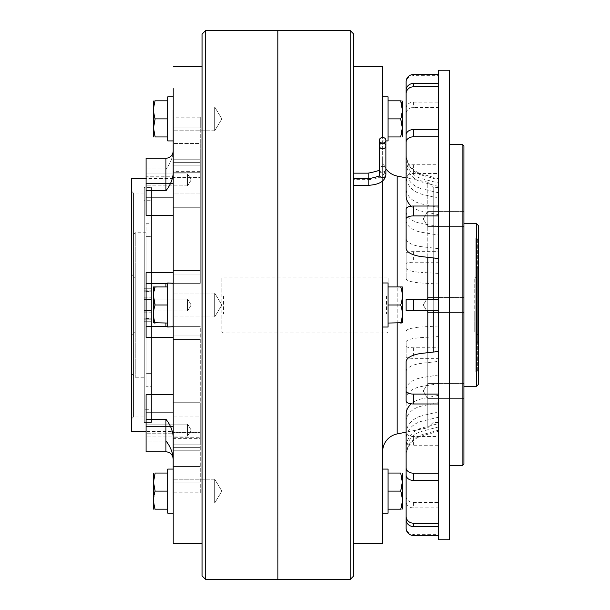 <?xml version="1.0" encoding="UTF-8"?>
<svg xmlns="http://www.w3.org/2000/svg" width="610" height="610" viewBox="0 0 610 610"><rect width="100%" height="100%" fill="white"/><g stroke="black" fill="none" stroke-linecap="round" stroke-linejoin="round"><path stroke-width="0.46" stroke-dasharray="3.05 2.29" d="M173.202 335.065L200.255 335.065L173.202 335.065L173.202 402.73L173.202 326.67L173.202 416.073L200.255 416.073L200.255 402.73L200.255 444.827L200.255 416.073L173.202 416.073L173.202 326.67L200.255 326.67L173.202 326.67L200.255 326.67L200.255 450.241L200.255 326.67L173.202 326.67L173.202 339.495L173.171 283.33L173.171 326.67L173.171 283.33L173.171 326.67L167.75 326.67M167.75 282.971L167.75 327.029L173.171 327.029L173.171 282.971L173.171 327.029L173.171 282.971L167.75 282.971L167.75 327.029L167.75 282.971M153.514 296.063L155.123 286.944C153.003 292.945 153.003 298.969 155.123 305L167.75 305L167.75 323.056L167.75 286.944L167.75 323.056L167.75 305L155.123 305C153.003 298.991 153.003 292.975 155.123 286.944L167.75 286.944L153.301 287.302L153.301 322.698L153.301 287.302L153.301 322.698L167.75 323.056L155.123 323.056C153.003 317.055 153.003 311.031 155.123 305C153.003 311.008 153.003 317.025 155.123 323.056C153.003 317.055 153.003 311.031 155.123 305L167.75 305M167.75 502.129L167.75 469.082L167.75 502.129M173.171 502.129L173.171 469.082L173.171 502.129M167.75 469.082L167.75 513.147L173.171 513.147M173.171 469.082L173.171 480.1M167.75 96.853L167.75 140.918L167.75 107.871L167.75 140.918L173.171 140.918L173.171 96.853L173.171 129.899M153.301 508.809L153.301 473.413M167.75 509.175L155.123 509.175C153.003 503.166 153.003 497.15 155.123 491.111L153.514 500.139L155.123 509.175C153.003 509.175 153.003 509.175 155.123 509.175C153.003 509.175 153.003 509.175 155.123 509.175C153.003 509.175 153.003 509.175 155.123 509.175L153.514 500.139L155.123 491.111L167.75 491.111L167.75 509.175L167.75 473.055L167.75 509.175L167.75 491.111L155.123 491.111C153.003 485.11 153.003 479.086 155.123 473.055L167.75 473.055L155.123 473.055C153.003 479.056 153.003 485.08 155.123 491.111L153.514 482.083L155.123 473.055L167.75 473.055M155.123 473.055C153.003 473.055 153.003 473.055 155.123 473.055C153.003 473.055 153.003 473.055 155.123 473.055M155.123 491.111L167.75 491.111M155.123 323.056L167.75 323.056M155.123 286.944L167.75 286.944M153.301 127.734L153.301 101.191L153.301 127.734M167.75 136.945L155.123 136.945C153.003 136.945 153.003 136.945 155.123 136.945C153.003 130.944 153.003 124.92 155.123 118.889C153.003 124.89 153.003 130.914 155.123 136.945C153.003 136.945 153.003 136.945 155.123 136.945C153.003 136.945 153.003 136.945 155.123 136.945L153.514 127.917L155.123 118.889L153.514 109.861L155.123 100.825L153.514 109.861L155.123 118.889C153.003 112.88 153.003 106.864 155.123 100.825C153.003 100.825 153.003 100.825 155.123 100.825C153.003 100.825 153.003 100.825 155.123 100.825L167.75 100.825L167.75 136.945L167.75 100.825L155.123 100.825L167.75 100.825M155.123 118.889L167.75 118.889M153.514 136.945L153.301 101.191M353.724 185.318L353.724 178.814L353.762 185.318M353.724 179.653L353.724 173.156L353.724 179.653L368.173 179.653L368.173 173.156M353.724 168.398L353.724 190.068L353.762 168.398M173.202 88.572L173.171 152.492C172.378 158.508 169.976 164.029 165.943 169.046C169.976 164.029 172.378 158.508 173.171 152.492L173.171 174.163C172.378 180.179 169.976 185.699 165.943 190.716L146.08 190.716L146.08 215.383L146.08 182.977L146.08 215.391M214.705 130.807L173.171 130.807L173.171 106.971L173.171 130.807L173.171 106.971L173.171 130.807L214.705 130.807L214.705 106.971L173.171 106.971L214.705 106.971L214.705 130.807L214.705 106.971L214.705 130.807L221.865 118.889L214.705 106.971L221.865 118.889L214.705 130.807M214.705 316.918L173.171 316.918L173.171 293.082L173.171 316.918L173.171 293.082L173.171 316.918L214.705 316.918L214.705 293.082L173.171 293.082L214.705 293.082L214.705 316.918L214.705 293.082L214.705 316.918L221.865 305L214.705 293.082L221.865 305L214.705 316.918M214.705 503.029L173.171 503.029L173.171 479.193L173.171 503.029L173.171 479.193L173.171 503.029L214.705 503.029L214.705 479.193L173.171 479.193L214.705 479.193L214.705 503.029L214.705 479.193L214.705 503.029L221.865 491.111L214.705 479.193L221.865 491.111L214.705 503.029M187.613 185.844L146.08 185.844L146.08 173.926L146.08 185.844L146.08 173.926L146.08 185.844L187.613 185.844L187.613 173.926L146.08 173.926L187.613 173.926L187.613 185.844L187.613 173.926L187.613 185.844L191.197 179.881L187.613 173.926L191.197 179.881L187.613 185.844M187.613 310.963L146.08 310.963L146.08 299.037L146.08 310.963L146.08 299.037L146.08 310.963L187.613 310.963L187.613 299.037L146.08 299.037L187.613 299.037L187.613 310.963L187.613 299.037L187.613 310.963L191.197 305L187.613 299.037L191.197 305L187.613 310.963M187.613 436.074L146.08 436.074L146.08 424.156L146.08 436.074L146.08 424.156L146.08 436.074L187.613 436.074L187.613 424.156L146.08 424.156L187.613 424.156L187.613 436.074L187.613 424.156L187.613 436.074L191.197 430.119L187.613 424.156L191.197 430.119L187.613 436.074M427.801 211.395L463.92 211.395L463.92 226.569L463.92 211.395L463.92 226.569L463.92 211.395L427.801 211.395L427.801 226.569L463.92 226.569L427.801 226.569L427.801 211.395L427.801 226.569L427.801 211.395L423.248 218.982L427.801 226.569L423.248 218.982L427.801 211.395M427.801 297.413L463.92 297.413L463.92 312.587L463.92 297.413L463.92 312.587L463.92 297.413L427.801 297.413L427.801 312.587L463.92 312.587L427.801 312.587L427.801 297.413L427.801 312.587L427.801 297.413L423.248 305L427.801 312.587L423.248 305L427.801 297.413M427.801 383.431L463.92 383.431L463.92 398.604L463.92 383.431L463.92 398.604L463.92 383.431L427.801 383.431L427.801 398.604L463.92 398.604L427.801 398.604L427.801 383.431L427.801 398.604L427.801 383.431L423.248 391.018L427.801 398.604L423.248 391.018L427.801 383.431M200.255 326.67L173.202 326.67L173.171 435.837C172.378 429.821 169.976 424.301 165.943 419.283L165.943 451.789L146.08 451.789L146.08 394.617M173.202 450.241L173.202 444.827L173.202 450.241L173.202 447.641L173.202 450.241L200.255 450.241L173.202 450.241M173.202 177.67L173.202 183.48L146.08 183.48L146.08 176.252L146.08 183.48L173.202 183.48L173.202 176.252L146.08 176.252L146.08 158.211L146.08 176.252L173.202 176.252L173.202 172.256L173.202 177.67L173.202 177.197L173.202 177.67L200.255 177.67L200.255 172.256L200.255 177.67L173.202 177.67M200.255 177.67L200.255 171.364L200.255 177.67M173.202 492.819L173.202 466.497L173.202 492.819L200.255 492.819L200.255 432.33L200.255 438.636L173.202 438.636L173.202 432.803L173.202 438.636M135.245 295.972L135.245 277.908L131.63 274.302L131.63 295.972L221.926 295.972L221.926 277.908L135.245 277.908L135.245 332.092L135.245 314.028L131.63 314.028L131.63 295.972L478.37 295.972L478.37 274.302L474.755 277.908L388.074 277.908A1.807 1.807 0 0 0 386.511 277.009L223.489 277.009A1.807 1.807 0 0 0 221.926 277.908L221.926 332.092L135.245 332.092L131.63 335.698L131.63 314.028L478.37 314.028L478.37 295.972L474.755 295.972L474.755 277.908L474.755 332.092L388.074 332.092A1.807 1.807 0 0 1 386.511 332.991L223.489 332.991A1.807 1.807 0 0 1 221.926 332.092L221.926 314.028L474.755 314.028L474.755 332.092L478.37 335.698L478.37 314.028L474.755 314.028M135.245 314.028L221.926 314.028M131.63 274.302L131.63 335.698M131.63 236.375L131.63 373.625L131.63 236.375L135.245 232.761L135.245 377.239L135.245 232.761L146.08 232.761L146.08 377.239L146.08 232.761M131.63 373.625L135.245 377.239L146.08 377.239M151.493 373.625L151.493 236.375L146.08 236.375L146.08 373.625L146.08 236.375L151.493 236.375L151.493 373.625L146.08 373.625L151.493 373.625L151.493 187.613L144.273 187.613L144.273 422.387L144.273 187.613L144.273 422.387L144.273 310.421L151.493 310.421L151.493 373.625M146.08 319.808L146.08 236.375L146.08 299.579L146.08 288.743L151.493 288.743L151.493 290.192L151.493 288.743L144.273 288.743L144.273 299.579L144.273 187.613L151.493 187.613L151.493 422.387L144.273 422.387L151.493 422.387L151.493 187.613L151.493 422.387L151.493 310.421L151.493 321.256L151.493 310.421L144.273 310.421L144.273 321.256L151.493 321.256L151.493 386.267L146.08 386.267L146.08 321.256L151.493 321.256L146.08 321.256L146.08 319.808L151.493 319.808L144.273 319.808M144.273 416.966L144.273 193.034L144.273 416.966L133.438 416.966L131.63 418.773L131.63 191.227L131.63 418.773M144.273 193.034L133.438 193.034L133.438 416.966L133.438 193.034L131.63 191.227M173.202 178.585L146.08 178.585M173.202 431.415L173.202 427.023L173.202 431.415L146.08 431.415M173.202 337.406L146.08 337.406L146.08 272.586L173.202 272.586L173.202 197.922L173.202 283.33L173.202 159.759L173.202 283.33L146.08 283.33M202.062 543.38L202.062 66.62L202.062 543.38M277.908 565.051L277.908 44.949L277.878 565.051M382.653 181.048L382.653 137.471M353.762 543.38L353.762 66.62L353.762 543.38M382.653 158.364L382.653 451.636L382.653 158.364A18.056 18.056 0 0 0 385.871 168.65M438.636 422.387L438.636 187.613L438.636 422.387L433.222 422.387L427.801 427.801L427.801 352.694M427.801 310.421L427.801 299.579M427.801 257.306L427.801 182.199L406.13 177.861M433.222 257.923L433.222 187.613L427.801 182.199L427.801 427.801L406.13 432.139M438.636 187.613L433.222 187.613L433.222 352.077M433.222 310.421L433.222 299.579M449.471 465.727L449.471 144.273L449.471 465.727M463.92 386.267L463.92 223.733L463.92 386.267M478.37 371.818L475.838 371.818L475.838 238.182L475.838 371.818A1.807 1.807 0 0 0 477.645 370.011L477.645 239.989A1.807 1.807 0 0 0 475.838 238.182L478.37 238.182L478.37 371.818L478.37 238.182M478.37 341.12L478.37 268.88L478.37 341.12L475.838 341.12L475.838 268.88A1.807 1.807 0 0 0 477.645 267.073L477.645 342.927L477.645 267.073M478.37 268.88L475.838 268.88L475.838 341.12A1.807 1.807 0 0 1 477.645 342.927M478.37 274.302L478.37 335.698M221.926 295.972L388.074 295.972L388.074 277.908L388.074 314.028M146.08 158.211L146.08 190.716M146.08 440.954L146.08 426.52L146.08 440.954L165.943 440.954L165.943 451.789L165.943 440.954L146.08 440.954M146.08 427.023L146.08 426.52L146.08 427.023L173.202 427.023L173.202 426.52L173.202 433.748L173.202 426.52L173.202 427.023L146.08 427.023M173.171 110.242L173.202 272.586M173.202 339.495L173.202 447.641L173.202 339.495L200.255 339.495L173.202 339.495M173.202 499.758L173.202 444.827L173.202 499.758M173.202 521.428L173.171 499.758M474.755 295.972L388.074 295.972M477.645 239.989L477.645 370.011M478.37 225.54L478.37 384.46M476.562 223.733L476.562 386.267M463.92 146.08L463.92 463.92M462.113 144.273L462.113 465.727M449.471 70.234L449.471 539.766M438.636 70.234L438.636 539.766M438.636 361.364L438.636 403.972L438.636 351.467L438.636 361.364L422.006 363.247L422.006 353.35M438.636 395.318L438.636 480.405L438.636 395.318L422.006 398.749A21.67 16.104 180 0 0 411.285 403.843M438.636 423.553L438.636 526.521L438.636 423.553L422.006 427.945A21.67 20.61 180 0 0 406.13 447.809L406.13 414.274M438.636 431.285L438.636 535.458L438.636 431.285L422.006 435.883A21.67 21.556 0 0 0 406.13 456.654L406.13 516.296M438.636 417.187L438.636 507.901L438.636 417.187L422.006 421.19A21.67 18.765 0 0 0 406.13 439.269L406.13 501.641A7.221 6.252 0 0 0 413.359 507.901L438.636 507.901M438.636 383.69L438.636 445.254L438.636 383.69L422.006 386.404A21.67 12.741 0 0 0 406.13 398.681L406.13 441.007A7.221 4.247 0 0 0 413.359 445.254L438.636 445.254M438.636 336.583L438.636 358.36L438.636 336.583L422.006 337.543A21.67 4.506 0 0 0 406.13 341.882L406.13 356.858A7.221 1.502 0 0 0 413.359 358.36L438.636 358.36M438.636 284.016L438.636 251.64L438.636 284.016L422.006 283.055A21.67 4.506 0 0 1 406.13 278.717L406.13 263.741A7.221 1.502 0 0 1 413.359 262.239L438.636 262.239M438.636 235.079L438.636 164.746L438.636 235.079L422.006 232.364A21.67 12.741 0 0 1 406.13 220.088L406.13 177.762A7.221 4.247 0 0 1 413.359 173.514L438.636 173.514M438.636 198.227L438.636 102.099L438.636 198.227L422.006 194.232A21.67 18.765 0 0 1 406.13 176.145L406.13 113.773A7.221 6.252 0 0 1 413.359 107.52L438.636 107.52M438.636 179.843L438.636 74.542L438.636 179.843L422.006 175.245A21.67 21.556 -0 0 1 406.13 154.482L406.13 82.861A7.221 7.183 -0 0 1 413.359 75.678L438.636 75.678M438.636 183.099L438.636 83.478L438.636 183.099L422.006 178.707A21.67 20.61 180 0 1 406.13 158.844L406.13 90.349M438.636 207.43L438.636 129.595L438.636 207.43L422.006 203.999A21.67 16.104 180 0 1 406.13 188.482L406.13 134.963M438.636 248.636L438.636 206.027L438.636 248.636L422.006 246.753A21.67 8.815 180 0 1 406.13 238.258L406.13 208.971M438.636 299.579L438.636 310.421L438.636 299.579L406.13 299.579L406.13 310.421L422.006 310.421L422.006 299.579M382.653 66.62L382.653 543.38M353.762 34.114L353.762 575.886M350.148 30.5L350.148 579.5M277.908 30.5L277.908 579.5L277.878 30.5M205.677 30.5L205.677 579.5M202.062 34.114L202.062 575.886M131.63 178.585L131.63 431.415M438.636 310.421L422.006 310.421M406.13 248.163L406.13 238.258M406.13 195.726L406.13 188.482M411.285 206.157A21.67 16.104 180 0 0 422.006 211.251L422.006 203.999M438.636 214.682L422.006 211.251M406.13 142.206L406.13 158.844M406.13 162.191A21.67 20.61 180 0 0 422.006 182.054L422.006 178.707M438.636 186.446L422.006 182.054M406.13 81.725L406.13 82.861M406.13 93.704L406.13 154.482M406.13 153.346A21.67 21.556 -0 0 0 422.006 174.117L422.006 175.245M438.636 178.715L422.006 174.117M406.13 113.773L406.13 108.359A7.221 6.252 0 0 1 413.359 102.099L438.636 102.099M406.13 108.359L406.13 176.145M406.13 170.731A21.67 18.765 0 0 0 422.006 188.81L422.006 194.232M438.636 192.813L422.006 188.81M406.13 177.762L406.13 168.993A7.221 4.247 0 0 1 413.359 164.746L438.636 164.746M406.13 168.993L406.13 220.088M406.13 211.319A21.67 12.741 0 0 0 422.006 223.595L422.006 232.364M438.636 226.31L422.006 223.595M406.13 263.741L406.13 253.142A7.221 1.502 0 0 1 413.359 251.64L438.636 251.64M406.13 253.142L406.13 278.717M406.13 268.118A21.67 4.506 0 0 0 422.006 272.457L422.006 283.055M438.636 273.417L422.006 272.457M406.13 356.858L406.13 346.259A7.221 1.502 0 0 0 413.359 347.761L438.636 347.761M406.13 346.259L406.13 341.882M406.13 331.283A21.67 4.506 0 0 1 422.006 326.945L422.006 337.543M438.636 325.984L422.006 326.945M406.13 441.007L406.13 432.238A7.221 4.247 0 0 0 413.359 436.486L438.636 436.486M406.13 432.238L406.13 398.681M406.13 389.912A21.67 12.741 0 0 1 422.006 377.636L422.006 386.404M438.636 374.921L422.006 377.636M406.13 501.641L406.13 496.227A7.221 6.252 0 0 0 413.359 502.48L438.636 502.48M406.13 496.227L406.13 439.269M406.13 433.855A21.67 18.765 0 0 1 422.006 415.768L422.006 421.19M438.636 411.773L422.006 415.768M406.13 528.275L406.13 527.139A7.221 7.183 0 0 0 413.359 534.322L438.636 534.322M406.13 527.139L406.13 456.654M406.13 455.517A21.67 21.556 0 0 1 422.006 434.755L422.006 435.883M438.636 430.157L422.006 434.755M406.13 519.651L406.13 447.809M406.13 451.156A21.67 20.61 180 0 1 422.006 431.293L422.006 427.945M438.636 426.901L422.006 431.293M406.13 421.518A21.67 16.104 180 0 1 422.006 406.001L422.006 398.749M438.636 402.57L422.006 406.001M406.13 401.029L406.13 361.837M406.13 371.742A21.67 8.815 180 0 1 422.006 363.247M146.08 326.67L173.171 326.67M173.171 457.508C172.378 451.491 169.976 445.971 165.943 440.954M173.202 437.744L173.202 433.748L146.08 433.748L173.202 433.748L173.202 437.744L173.202 432.33L173.202 437.744L200.255 437.744L173.202 437.744M200.255 492.819L200.255 432.33L173.202 432.33L200.255 432.33L200.255 432.803L173.202 432.803L200.255 432.803L200.255 438.636M173.202 197.922L173.202 193.927L200.255 193.927L200.255 274.935L200.255 159.759L200.255 193.927L173.202 193.927L173.202 207.27L173.202 193.927L173.202 197.922L146.08 197.922M167.75 283.33L173.171 283.33M200.255 283.33L200.255 159.759L200.255 283.33L173.202 283.33L173.202 207.27L173.202 274.935L200.255 274.935L200.255 283.33L173.202 283.33L200.255 283.33L173.202 283.33L200.255 283.33L200.255 274.935L173.202 274.935M200.255 143.502L200.255 172.256L173.202 172.256L200.255 172.256L200.255 127.864L200.255 143.502L173.202 143.502L200.255 143.502M173.202 177.197L173.202 171.364L173.202 177.197L200.255 177.197L173.202 177.197M200.255 127.864L200.255 117.181L200.255 127.864L173.202 127.864L200.255 127.864M146.08 312.983L146.08 318.405L146.08 312.983L151.493 312.983L151.493 318.405L151.493 312.983M146.08 318.405L151.493 318.405M146.08 291.595L146.08 297.017L146.08 291.595L151.493 291.595L151.493 297.017L151.493 291.595M146.08 297.017L151.493 297.017M146.08 299.579L151.493 299.579L146.08 299.579M146.08 223.733L151.493 223.733L151.493 288.743L151.493 200.255L144.273 200.255L144.273 288.743L151.493 288.743L146.08 288.743L146.08 223.733L146.08 386.267M151.493 223.733L151.493 386.267M144.273 290.192L151.493 290.192L151.493 298.137L151.493 290.192L146.08 290.192M151.493 200.255L151.493 409.745L151.493 321.256L144.273 321.256L144.273 409.745L151.493 409.745M144.273 200.255L144.273 409.745M144.273 312.8L144.273 318.214L144.273 312.8L151.493 312.8L151.493 318.214L151.493 312.8M144.273 318.214L151.493 318.214M144.273 291.778L144.273 297.2L144.273 291.778L151.493 291.778L151.493 297.2L151.493 291.778M144.273 297.2L151.493 297.2M144.273 299.579L151.493 299.579L144.273 299.579M400.701 323.056C402.813 317.055 402.813 311.031 400.701 305C402.813 298.991 402.813 292.975 400.701 286.944L402.516 287.302L402.516 322.698L402.516 287.302L402.516 322.698L400.701 323.056C402.813 317.055 402.813 311.031 400.701 305C402.813 298.991 402.813 292.975 400.701 286.944L388.074 286.944L388.074 323.056L388.074 286.944L388.074 305L388.074 286.944L400.701 286.944C402.813 292.945 402.813 298.969 400.701 305L388.074 305L388.074 323.056L388.074 305L400.701 305C402.813 311.008 402.813 317.025 400.701 323.056L388.074 323.056M382.653 327.029L388.074 327.029L388.074 282.971L388.074 327.029L388.074 282.971L382.653 282.971L382.653 327.029L382.653 282.971M402.516 499.964L402.516 473.413L402.516 499.964M402.31 500.139L400.701 491.111C402.813 485.11 402.813 479.086 400.701 473.055L388.074 473.055L388.074 509.175L388.074 473.055L388.074 491.111L388.074 473.055L400.701 473.055C402.813 473.055 402.813 473.055 400.701 473.055C402.813 473.055 402.813 473.055 400.701 473.055C402.813 479.056 402.813 485.08 400.701 491.111L388.074 491.111L388.074 509.175L388.074 491.111L400.701 491.111L402.31 500.139L400.701 509.175L388.074 509.175L400.701 509.175L402.31 500.139M388.074 509.175L400.701 509.175C402.813 509.175 402.813 509.175 400.701 509.175C402.813 509.175 402.813 509.175 400.701 509.175C402.813 509.175 402.813 509.175 400.701 509.175C402.813 503.166 402.813 497.15 400.701 491.111L388.074 491.111M402.31 509.175L402.516 473.413M400.701 491.111L402.31 482.083L400.701 473.055L388.074 473.055M400.701 286.944L388.074 286.944M400.701 305L388.074 305M402.31 136.945L402.516 101.191M388.074 136.945L400.701 136.945C402.813 136.945 402.813 136.945 400.701 136.945C402.813 130.944 402.813 124.92 400.701 118.889L402.31 109.861L400.701 118.889C402.813 124.89 402.813 130.914 400.701 136.945C402.813 136.945 402.813 136.945 400.701 136.945C402.813 136.945 402.813 136.945 400.701 136.945L402.31 127.917L400.701 118.889L388.074 118.889L388.074 100.825L388.074 136.945L388.074 100.825L388.074 118.889L400.701 118.889C402.813 112.88 402.813 106.864 400.701 100.825L388.074 100.825L400.701 100.825C402.813 100.825 402.813 100.825 400.701 100.825C402.813 100.825 402.813 100.825 400.701 100.825L388.074 100.825M400.701 118.889L388.074 118.889M402.31 109.861L400.701 100.825M388.074 469.082L388.074 513.147L388.074 469.082L388.074 513.147L382.653 513.147L382.653 469.082L382.653 513.147M388.074 129.899L388.074 96.853L388.074 129.899M382.653 129.899L382.653 96.853L382.653 129.899M388.074 96.853L388.074 140.918L382.653 140.918L385.871 140.918M368.173 185.318L368.173 179.653C379.054 179.119 384.956 175.634 385.871 169.183A3.248 2.814 0 0 0 382.615 166.362A3.248 2.814 0 0 0 379.367 169.183A3.248 2.814 0 0 0 382.615 171.997A3.248 2.814 0 0 0 385.871 169.183L385.871 145.95M385.871 174.841A3.248 2.814 0 0 0 382.615 172.028A3.248 2.814 0 0 0 379.367 174.841M165.943 158.211L165.943 190.716M165.943 419.283L146.08 419.283M200.255 444.827L173.202 444.827L200.255 444.827M200.255 482.136L173.202 482.136L200.255 482.136M173.202 182.977L146.08 182.977L173.202 182.977M200.255 447.641L173.202 447.641L200.255 447.641M223.489 295.972L223.489 314.028M386.511 295.972L386.511 314.028M397.171 176.069L397.171 433.931M397.171 323.056L397.171 286.944M173.202 215.383L146.08 215.383M173.202 394.609L146.08 394.609M422.006 256.65L422.006 246.753M413.359 74.542L413.359 75.678M413.359 102.099L413.359 107.52M413.359 164.746L413.359 173.514M413.359 251.64L413.359 262.239M413.359 347.761L413.359 358.36M413.359 436.486L413.359 445.254M413.359 502.48L413.359 507.901M413.359 534.322L413.359 535.458M200.255 402.73L173.202 402.73L200.255 402.73M165.943 323.056L165.943 286.944M200.255 466.497L173.202 466.497L200.255 466.497M200.255 165.173L173.202 165.173L200.255 165.173M173.202 412.078L146.08 412.078M165.943 169.046L146.08 169.046L165.943 169.046M200.255 207.27L173.202 207.27L200.255 207.27M200.255 270.504L173.202 270.504L200.255 270.504M200.255 162.359L173.202 162.359L200.255 162.359M165.943 283.33L165.943 326.67M146.08 298.137L144.273 298.137M146.08 311.862L144.273 311.862M173.202 426.52L146.08 426.52L173.202 426.52M200.255 171.364L173.202 171.364M200.255 117.181L173.202 117.181M200.255 159.759L173.202 159.759L200.255 159.759M165.943 451.789C170.335 452.216 172.737 454.625 173.171 459.01M379.367 169.183L379.367 145.95"/><path stroke-width="0.91" d="M202.062 543.38L173.202 543.38L173.202 326.67L167.75 327.029L167.75 282.971L173.202 283.33L173.202 88.572M153.583 286.944L153.301 322.698L167.75 323.056M153.514 286.944L155.123 286.944C153.003 292.945 153.003 298.969 155.123 305C153.003 311.008 153.003 317.025 155.123 323.056L154.574 323.056M167.75 305L155.123 305L153.514 296.063M154.574 286.944L167.75 286.944M173.171 513.147L167.75 513.147L167.75 469.082L173.171 469.082L173.171 480.1M173.171 129.899L173.171 140.918L167.75 140.918L167.75 96.853L173.171 96.853L167.75 96.853M153.301 473.413L153.301 508.809L153.728 509.175M167.75 473.055L155.123 473.055C153.003 473.055 153.003 473.055 155.123 473.055C153.003 473.055 153.003 473.055 155.123 473.055L153.514 482.083L155.123 491.111C153.003 497.12 153.003 503.136 155.123 509.175C153.003 509.175 153.003 509.175 155.123 509.175L167.75 509.175M155.123 491.111L167.75 491.111M153.301 101.191L153.514 136.945M167.75 100.825L155.123 100.825C153.003 100.825 153.003 100.825 155.123 100.825C153.003 100.825 153.003 100.825 155.123 100.825C153.003 106.834 153.003 112.85 155.123 118.889L153.514 127.917L155.123 136.945L167.75 136.945M155.123 136.945C153.003 136.945 153.003 136.945 155.123 136.945M155.123 118.889L167.75 118.889M382.615 148.764A3.248 2.814 0 0 0 385.871 145.95A3.248 2.814 0 0 0 382.615 143.136A3.248 2.814 0 0 0 379.367 145.95A3.248 2.814 0 0 0 382.615 148.764M353.762 185.318L368.173 185.318C379.054 184.784 384.956 181.292 385.871 174.841L385.871 140.285A3.248 2.814 0 0 0 382.615 137.471A3.248 2.814 0 0 0 379.367 140.285A3.248 2.814 0 0 0 382.615 143.098A3.248 2.814 0 0 0 385.871 140.285M353.762 178.814L368.173 178.814L368.173 185.318M353.762 173.156L368.173 173.156L368.173 178.814C377.239 177.007 380.968 175.68 379.367 174.841A3.248 2.814 0 0 0 382.615 177.655A3.248 2.814 0 0 0 385.871 174.841M173.171 110.242L173.171 174.163C172.378 180.179 169.976 185.699 165.943 190.716L165.943 158.211A7.221 7.221 0 0 0 173.171 150.99A7.221 7.221 0 0 1 165.943 158.211L146.08 158.211L146.08 215.391L173.202 215.391M173.171 499.758L173.171 435.837C172.378 429.821 169.976 424.301 165.943 419.283L165.943 451.789L146.08 451.789L146.08 394.617L173.202 394.617M146.08 178.585L131.63 178.585L131.63 431.415L146.08 431.415M202.062 66.62L173.202 66.62M173.171 326.67L173.171 283.33M202.062 575.886L202.062 34.114L205.677 30.5L205.677 579.5L202.062 575.886M350.148 579.5L350.148 30.5L353.762 34.114L353.762 575.886L350.148 579.5L277.908 579.5L277.878 30.5L205.677 30.5M350.148 30.5L277.908 30.5L277.908 579.5L205.677 579.5M353.762 543.38L382.653 543.38L382.653 181.048M382.653 137.471L382.653 66.62L353.762 66.62M382.653 451.636A18.056 18.056 0 0 1 397.171 433.931L397.171 323.056M385.871 168.65A18.056 18.056 0 0 0 397.171 176.069L406.13 177.861M427.801 352.694L427.801 310.421M427.801 299.579L427.801 257.306M406.13 432.139L397.171 433.931M433.222 352.077L433.222 310.421M433.222 299.579L433.222 257.923M449.471 539.766L449.471 70.234L438.636 70.234L438.636 539.766L449.471 539.766M462.113 144.273L463.92 146.08L463.92 463.92L462.113 465.727L462.113 144.273L449.471 144.273M462.113 465.727L449.471 465.727M476.562 223.733L478.37 225.54L478.37 384.46L476.562 386.267L476.562 223.733L463.92 223.733M476.562 386.267L463.92 386.267M173.202 521.428L173.202 543.38M173.202 272.594L146.08 272.594L146.08 337.414L173.202 337.414M438.636 310.421L413.359 310.421L413.359 299.579L438.636 299.579M413.359 299.579L406.13 299.579L406.13 310.421L413.359 310.421M438.636 215.932L413.359 215.932L413.359 206.027L438.636 206.027M413.359 206.027A7.221 2.936 180 0 0 406.13 208.971L406.13 248.163A21.67 8.815 180 0 0 422.006 256.65L438.636 258.533M413.359 215.932A7.221 2.936 180 0 0 406.13 218.868M438.636 136.838L413.359 136.838L413.359 129.595L438.636 129.595M413.359 129.595A7.221 5.368 180 0 0 406.13 134.963L406.13 195.726A21.67 16.104 180 0 0 411.285 206.157M413.359 136.838A7.221 5.368 180 0 0 406.13 142.206L406.13 90.349A7.221 6.87 180 0 1 413.359 83.478L438.636 83.478M438.636 74.542L413.359 74.542A7.221 7.183 -0 0 0 406.13 81.725L406.13 93.704A7.221 6.87 180 0 1 413.359 86.833L438.636 86.833M438.636 526.521L413.359 526.521L413.359 523.166A7.221 6.87 180 0 1 406.13 516.296L406.13 528.275A7.221 7.183 0 0 0 413.359 535.458L438.636 535.458M413.359 523.166L438.636 523.166M413.359 526.521A7.221 6.87 180 0 1 406.13 519.651L406.13 414.274A21.67 16.104 180 0 1 411.285 403.843M438.636 480.405L413.359 480.405L413.359 473.162L438.636 473.162M413.359 473.162A7.221 5.368 180 0 1 406.13 467.794M413.359 480.405A7.221 5.368 180 0 1 406.13 475.037M438.636 403.972L413.359 403.972L413.359 394.068L438.636 394.068M413.359 394.068A7.221 2.936 180 0 1 406.13 391.132L406.13 361.837A21.67 8.815 180 0 1 422.006 353.35L438.636 351.467M413.359 403.972A7.221 2.936 180 0 1 406.13 401.029L406.13 391.132M167.75 326.67L146.08 326.67M173.202 326.67L173.202 335.065M165.943 286.944L165.943 283.33L146.08 283.33M165.943 440.954C169.976 445.971 172.378 451.491 173.171 457.508M165.943 283.33L167.75 283.33M173.202 274.935L173.202 283.33M402.242 286.944L402.516 322.698L388.074 323.056M401.243 323.056L400.701 323.056C402.813 317.025 402.813 311.008 400.701 305L388.074 305M402.31 286.944L401.243 286.944M400.701 305C402.813 298.969 402.813 292.945 400.701 286.944L388.074 286.944M382.653 282.971L388.074 282.971L388.074 327.029L382.653 327.029M402.516 473.413L402.516 508.809L402.097 509.175M388.074 473.055L400.701 473.055C402.813 473.055 402.813 473.055 400.701 473.055C402.813 473.055 402.813 473.055 400.701 473.055L402.31 482.083L400.701 491.111L388.074 491.111M400.701 491.111C402.813 497.12 402.813 503.136 400.701 509.175C402.813 509.175 402.813 509.175 400.701 509.175L388.074 509.175M388.074 100.825L400.701 100.825C402.813 100.825 402.813 100.825 400.701 100.825C402.813 100.825 402.813 100.825 400.701 100.825L402.31 109.861M402.516 101.191L402.31 136.945M400.701 100.825C402.813 106.834 402.813 112.85 400.701 118.889L402.31 127.917L400.701 136.945C402.813 136.945 402.813 136.945 400.701 136.945L388.074 136.945M400.701 118.889L388.074 118.889M382.653 513.147L388.074 513.147L388.074 469.082L382.653 469.082L388.074 469.082M385.871 140.918L388.074 140.918L388.074 96.853L382.653 96.853L388.074 96.853M397.171 286.944L397.171 176.069M413.359 86.833L413.359 83.478M165.943 419.283L146.08 419.283M173.202 412.078L146.08 412.078M165.943 326.67L165.943 323.056M165.943 190.716L146.08 190.716M173.202 197.922L146.08 197.922M167.75 469.082L173.171 469.082M165.943 158.211L146.08 158.211M165.943 451.789C170.335 452.216 172.737 454.625 173.171 459.01M379.367 174.841L379.367 140.285M368.173 173.156C377.239 171.341 380.968 170.022 379.367 169.183"/></g></svg>
